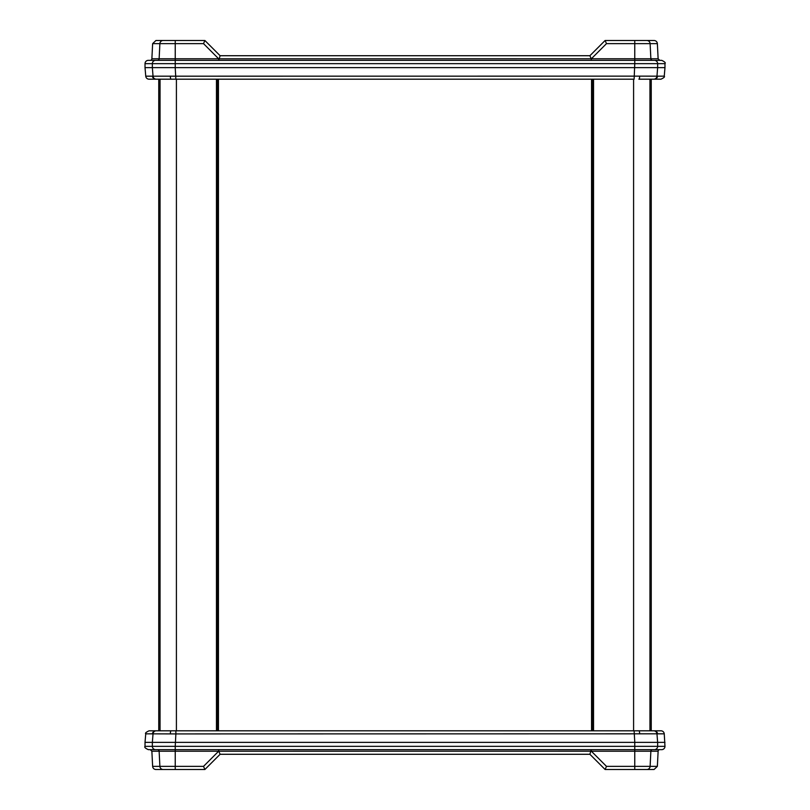 <?xml version="1.0" encoding="UTF-8"?>
<svg xmlns="http://www.w3.org/2000/svg" width="810" height="810" viewBox="0 0 810 810"><rect width="100%" height="100%" fill="white"/><g stroke="black" fill="none" stroke-linecap="round" stroke-linejoin="round"><path stroke-width="1.21" d="M168.227 60.345L155.621 60.345L175.233 60.345L175.233 63.656L152.351 63.656L152.361 67.625L145.02 67.625L145.749 76.17A3.311 3.311 0 0 0 149.05 79.198L155.722 79.198A3.311 3.27 -90 0 1 152.462 76.17L153.029 76.18L152.361 67.625L153.029 76.18L639.667 76.14A3.311 0.79 90 0 1 638.887 79.198L654.905 79.198L651.25 79.198L653.852 79.198L651.25 79.198L651.25 730.802L660.95 730.802A3.311 3.311 0 0 1 664.251 733.83L664.98 746.344A3.311 3.311 0 0 1 661.669 749.655L654.379 749.655L661.669 749.655M658.125 751.224L591.351 751.224L606.477 766.361L657.366 766.361L658.125 751.224A1.65 1.65 0 0 1 659.775 749.655M155.935 769.5A3.311 3.311 0 0 1 152.634 766.361L203.523 766.361L204.889 769.5L155.935 769.5M654.278 730.802A3.311 3.27 90 0 1 657.538 733.83L656.971 733.819L657.639 742.375L656.971 733.819L175.871 733.921L175.871 730.802L171.112 730.802L654.905 730.802M664.98 746.344L657.649 746.344A3.311 3.27 90 0 1 654.379 749.655L634.767 749.655L634.767 746.344L657.649 746.344L657.639 742.375L664.98 742.375M657.639 742.375L634.787 742.375L634.129 730.802M145.02 742.375L145.02 746.344C144.18 747.154 145.284 748.258 148.331 749.655L155.621 749.655A3.311 3.27 -90 0 1 152.351 746.344L175.233 746.344L175.871 733.921L145.749 733.83L145.02 742.375L152.361 742.375L153.029 733.819L152.361 742.375L634.767 742.375L634.767 746.344L175.233 746.344L175.233 749.655L150.225 749.655L151.875 751.224L175.233 751.224L175.233 749.655L634.767 749.655L634.767 769.5L605.111 769.5L589.893 754.282L220.107 754.282L589.893 754.282L591.229 749.655M145.02 746.344L152.351 746.344L152.361 742.375M158.75 730.802L155.095 730.802L158.75 730.802L158.75 79.198L155.095 79.198L175.021 79.198M145.749 733.83C144.939 733.232 146.033 732.23 149.05 730.802L171.112 730.802A3.311 0.79 -90 0 0 170.333 733.86M639.667 733.86A3.311 0.79 90 0 0 638.887 730.802L634.979 730.802M656.971 733.819L656.971 733.819A3.311 3.27 90.4 0 0 653.852 730.802A3.311 3.27 90.4 0 1 656.971 733.819M152.462 733.83A3.311 3.27 -90 0 1 155.722 730.802M591.239 751.194L218.649 751.224L218.649 749.655M218.761 751.194L218.771 749.655M591.351 749.655L591.239 751.204M657.366 766.361L654.065 769.5L634.767 769.5M606.477 766.361L605.111 769.5M218.761 751.204L220.107 754.282L204.889 769.5M162.881 769.5L163.144 769.5A3.311 3.27 -90 0 1 159.884 766.361L159.135 751.224A1.65 1.63 -90 0 0 157.505 749.655M145.02 67.625L145.02 63.656A3.311 3.311 0 0 1 148.331 60.345L155.621 60.345A3.311 3.27 -90 0 0 152.351 63.656L145.02 63.656M151.875 58.776L218.649 58.776L203.523 43.639L152.634 43.639L151.875 58.776A1.65 1.65 0 0 1 150.225 60.345M152.634 43.639L155.935 40.5L204.889 40.5L220.107 55.718L589.893 55.718L220.107 55.718L218.771 60.345M654.065 40.5A3.311 3.311 0 0 1 657.366 43.639L606.477 43.639L605.111 40.5L654.065 40.5M152.361 67.625L175.213 67.625L175.871 79.198L171.112 79.198A3.311 0.79 -90 0 1 170.333 76.14M639.667 76.14L664.251 76.17L664.98 67.625L657.639 67.625L656.971 76.18L657.639 67.625L175.233 67.625L175.233 63.656L634.767 63.656L634.767 60.345L659.775 60.345L658.125 58.776L634.767 58.776L634.767 60.345L157.505 60.345A1.65 1.63 -90 0 0 159.135 58.776L159.884 43.639A3.311 3.27 -90 0 1 163.144 40.5L175.233 40.5L163.144 40.5M664.98 67.625L664.98 63.656C665.82 62.846 664.716 61.742 661.669 60.345L654.379 60.345A3.311 3.27 90 0 1 657.649 63.656L657.639 67.625M664.251 76.17C665.051 76.778 663.947 77.79 660.95 79.198L654.278 79.198A3.311 3.27 90 0 0 657.538 76.17M664.98 63.656L634.767 63.656L634.129 79.198L175.871 79.198M153.029 76.18L153.029 76.18A3.311 3.27 -89.6 0 0 156.148 79.198L156.148 79.198A3.311 3.27 -89.6 0 1 153.029 76.18M218.761 58.806L591.351 58.776L591.351 60.345M591.239 58.806L591.229 60.345M218.649 60.345L218.761 58.796M203.523 43.639L204.889 40.5M591.239 58.796L589.893 55.718L605.111 40.5M592.545 730.802L592.545 79.198M217.455 730.802L217.455 79.198M646.856 769.5A3.311 3.27 90 0 0 650.116 766.361L650.865 751.224A1.65 1.63 90 0 1 652.495 749.655M664.251 733.83L657.538 733.83M153.029 733.819A3.311 3.27 -90.4 0 1 156.148 730.802A3.311 3.27 -90.4 0 0 153.029 733.819M203.523 766.361L218.649 751.224L175.233 751.224L175.233 769.5M145.749 76.17L152.462 76.17M653.852 79.198L653.852 79.198A3.311 3.27 89.6 0 0 656.971 76.18A3.311 3.27 89.6 0 1 653.852 79.198M652.495 60.345A1.65 1.63 90 0 1 650.865 58.776L650.116 43.639A3.311 3.27 90 0 0 646.856 40.5M606.477 43.639L591.351 58.776L634.767 58.776L634.767 40.5M175.233 40.5L175.233 60.345M649.954 730.802L649.954 79.198M633.592 730.802L633.592 79.198M593.538 730.802L593.538 79.198M591.553 730.802L591.553 79.198M218.447 730.802L218.447 79.198M216.462 730.802L216.462 79.198M176.408 730.802L176.408 79.198M160.046 730.802L160.046 79.198M152.634 766.361L151.875 751.224M657.366 43.639L658.125 58.776"/></g></svg>
